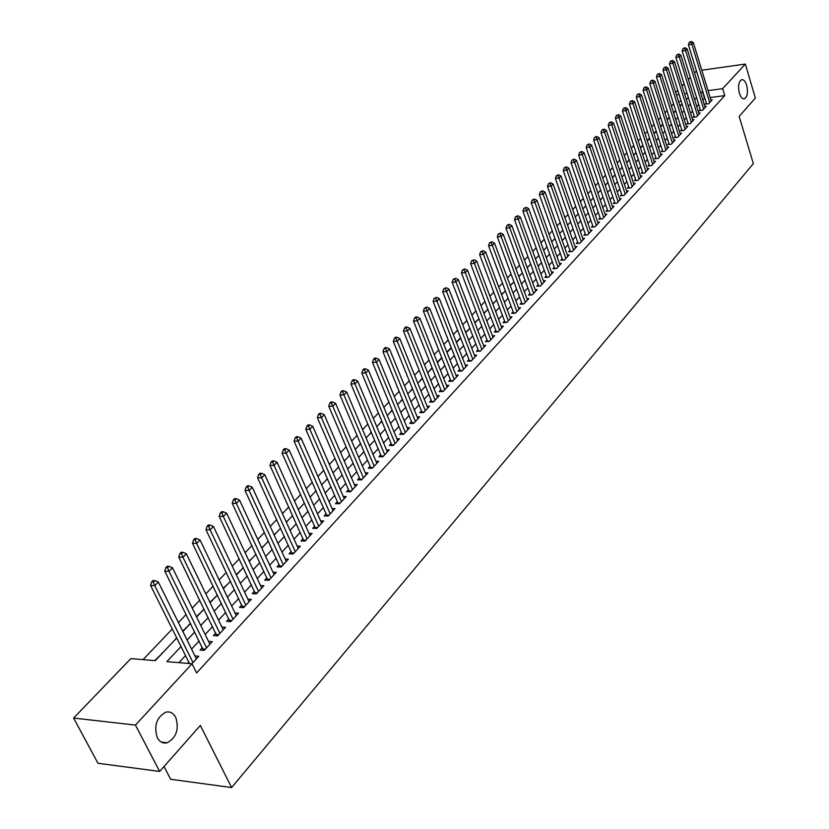 <?xml version="1.0" encoding="UTF-8"?>
<svg xmlns="http://www.w3.org/2000/svg" width="829" height="829" viewBox="0 0 829 829"><rect width="100%" height="100%" fill="white"/><g stroke="black" fill="none" stroke-linecap="round" stroke-linejoin="round"><path stroke-width="1.24" d="M739.395 93.294C737.862 86.299 738.598 81.77 741.592 79.708C743.644 79.356 745.344 81.201 746.67 85.242C748.193 92.216 747.457 96.724 744.463 98.796C742.421 99.148 740.732 97.325 739.395 93.294M157.303 737.717C153.686 725.903 156.505 717.396 165.759 712.204C169.976 711.251 173.292 712.971 175.717 717.334C179.292 729.095 176.453 737.582 167.199 742.784C163.033 743.727 159.738 742.038 157.303 737.717M164.018 766.514L170.66 779.281L231.623 787.55L753.343 163.624L739.157 116.392L755.374 98.06L745.344 64.071L722.65 88.672L708.039 90.62M231.623 787.55L200.338 725.458L159.655 771.447L97.957 763.25L73.626 718.059L130.868 658.599L155.272 660.661L176.732 637.978M673.583 103.884L671.469 106.091M667.148 110.62L664.982 112.889M660.64 117.438L658.413 119.77M654.05 124.35L651.77 126.733M647.366 131.334L645.035 133.79M640.61 138.422L638.216 140.93M633.76 145.593L631.304 148.163M626.828 152.857L624.31 155.489M619.812 160.204L617.222 162.919M612.693 167.665L610.04 170.432M605.491 175.209L602.776 178.059M598.186 182.857L595.398 185.769M590.787 190.608L587.937 193.592M583.295 198.452L580.373 201.52M575.699 206.411L572.704 209.55M568 214.473L564.932 217.695M560.197 222.649L557.047 225.944M552.29 230.928L549.057 234.317M544.27 239.332L540.964 242.793M536.145 247.84L532.757 251.394M527.907 256.482L524.425 260.119M519.545 265.228L515.98 268.969M511.068 274.109L507.421 277.933M502.478 283.114L498.737 287.031M493.752 292.243L489.918 296.264M484.913 301.518L480.986 305.632M475.939 310.916L471.908 315.134M466.831 320.45L462.706 324.771M457.598 330.129L453.359 334.564M448.22 339.952L443.878 344.491M438.696 349.921L434.261 354.574M429.039 360.045L424.489 364.812M419.236 370.314L414.562 375.205M409.277 380.749L404.49 385.754M399.163 391.34L394.262 396.469M388.894 402.096L383.868 407.36M378.459 413.018L373.309 418.417M367.869 424.116L362.584 429.65M357.102 435.391L351.693 441.069M346.17 446.852L340.615 452.665M335.051 458.489L329.362 464.458M323.756 470.323L317.921 476.437M312.274 482.354L306.295 488.613M300.606 494.581L294.471 501.006M288.73 507.006L282.44 513.597M276.668 519.648L270.213 526.405M264.399 532.508L257.778 539.441M251.912 545.586L245.125 552.694M239.208 558.881L232.255 566.176M226.286 572.424L219.146 579.906M213.146 586.196L205.81 593.875M199.758 600.217L192.235 608.092M186.131 614.486L178.422 622.569M172.266 629.014L143.044 659.625M675.739 92.568L677.801 90.423M682.091 85.967L684.101 83.874M688.371 79.449L690.329 77.408M694.567 73.004L696.484 71.014M706.308 103.014L705.261 104.153L708.65 103.718L712.235 99.822L710.899 99.998M700.267 109.542L699.199 110.692L702.609 110.267L706.235 106.33L704.878 106.495M694.153 116.153L693.075 117.324L696.484 116.899L700.163 112.91L698.785 113.086M687.956 122.847L686.868 124.018L690.298 123.604L694.018 119.573L692.619 119.739M681.697 129.614L680.588 130.806L684.029 130.391L687.801 126.309L686.381 126.485M675.355 136.464L674.236 137.676L677.687 137.272L681.5 133.137L680.07 133.303M668.93 143.407L667.801 144.629L671.262 144.225L675.127 140.039L673.666 140.215M662.433 150.432L661.283 151.666L664.765 151.272L668.671 147.034L667.2 147.21M655.853 157.541L654.692 158.795L658.185 158.401L662.143 154.111L660.64 154.287M649.19 164.743L648.009 166.007L651.521 165.624L655.521 161.282L654.008 161.448M642.434 172.028L641.252 173.313L644.765 172.94L648.827 168.546L647.283 168.712M635.605 179.416L634.403 180.722L637.936 180.349L642.04 175.893L640.475 176.059M628.683 186.898L627.46 188.214L631.014 187.851L635.169 183.344L633.584 183.499M621.677 194.473L620.434 195.799L623.999 195.447L628.216 190.877L626.6 191.043M614.569 202.141L613.325 203.488L616.9 203.146L621.17 198.514L619.532 198.68M607.377 209.913L606.113 211.281L609.698 210.949L614.03 206.255L612.362 206.411M600.092 217.789L598.807 219.177L602.414 218.846L606.797 214.089L605.108 214.255M592.704 225.768L591.409 227.167L595.025 226.845L599.471 222.037L597.75 222.193M585.222 233.851L583.906 235.27L587.543 234.959L592.041 230.079L590.289 230.234M577.647 242.037L576.31 243.488L579.958 243.187L584.518 238.234L582.746 238.389M569.958 250.348L568.601 251.809L572.269 251.508L576.891 246.503L575.088 246.648M562.176 258.762L560.798 260.244L564.476 259.954L569.16 254.876L567.326 255.021M554.28 267.29L552.891 268.793L556.57 268.513L561.326 263.363L559.461 263.508M546.28 275.933L544.86 277.456L548.57 277.197L553.389 271.974L551.492 272.109M538.166 284.699L536.736 286.243L540.446 285.995L545.337 280.699L543.399 280.834M529.938 293.59L528.487 295.155L532.218 294.917L537.171 289.549L535.202 289.684M521.596 302.606L520.125 304.191L523.866 303.963L528.892 298.523L526.892 298.647M513.13 311.745L511.638 313.362L515.4 313.134L520.498 307.621L518.467 307.735M504.55 321.02L503.037 322.647L506.809 322.44L511.98 316.844L509.918 316.958M495.856 330.419L494.312 332.077L498.105 331.88L503.348 326.201L501.244 326.315M487.027 339.963L485.462 341.641L489.265 341.455L494.581 335.693L492.447 335.807M478.064 349.641L476.488 351.351L480.302 351.175L485.701 345.33L483.514 345.434M468.976 359.454L467.369 361.195L471.204 361.029L476.675 355.102L474.457 355.195M459.753 369.423L458.126 371.185L461.971 371.04L467.525 365.019L465.266 365.102M450.396 379.537L448.738 381.319L452.603 381.195L458.24 375.081L455.94 375.164M440.893 389.796L439.215 391.609L443.09 391.495L448.821 385.298L446.468 385.371M431.256 400.22L429.546 402.065L433.443 401.961L439.246 395.661L436.852 395.734M421.464 410.801L419.733 412.666L423.64 412.583L429.536 406.189L427.09 406.251M411.526 421.536L409.764 423.432L413.681 423.37L419.671 416.873L417.184 416.925M401.433 432.448L399.651 434.375L403.578 434.313L409.661 427.723L407.122 427.764M391.174 443.515L389.371 445.474L393.319 445.442L399.495 438.748L396.904 438.779M380.77 454.769L378.926 456.758L382.894 456.738L389.164 449.94L386.521 449.96M370.19 466.199L368.325 468.219L372.304 468.219L378.677 461.307L375.972 461.318M359.444 477.805L357.548 479.856L361.537 479.877L368.014 472.862L365.257 472.851M348.532 489.597L346.605 491.68L350.605 491.721L357.185 484.592L354.377 484.571M337.434 501.586L335.476 503.7L339.496 503.763L346.19 496.519L343.31 496.478M326.16 513.773L324.17 515.918L328.201 516.001L334.999 508.633L332.066 508.581M314.699 526.156L312.678 528.342L316.73 528.436L323.642 520.954L320.636 520.892M303.051 538.736L300.989 540.964L305.062 541.088L312.077 533.472L309.01 533.389M291.207 551.544L289.114 553.803L293.186 553.948L300.336 546.207L297.196 546.104M279.166 564.549L277.031 566.849L281.124 567.026L288.388 559.15L285.176 559.026M266.907 577.792L264.752 580.134L268.855 580.321L276.244 572.311L272.948 572.176M254.451 591.253L252.254 593.637L256.368 593.854L263.881 585.709L260.513 585.543M241.778 604.952L239.54 607.367L243.664 607.616L251.311 599.326L247.861 599.139M228.877 618.89L226.597 621.346L230.742 621.615L238.524 613.191L234.99 612.973M215.758 633.066L213.436 635.574L217.592 635.874L225.509 627.294L221.882 627.045M202.4 647.501L200.038 650.05L204.203 650.382L212.265 641.646L208.545 641.366M161.914 653.635L154.743 660.62M175.51 639.283L167.707 647.522M188.857 625.17L182.67 631.128M201.986 611.315L196.421 616.61M214.887 597.678L209.924 602.351M227.571 584.279L223.188 588.341M240.037 571.108L236.224 574.57M252.306 558.155L249.042 561.046M264.368 545.409L261.632 547.751M276.233 532.871L274.005 534.674M287.912 520.539L286.181 521.824M299.393 508.405L298.15 509.193M310.699 496.467L309.911 496.768M315.87 490.478L315.507 491.39M327.289 478.406L326.564 479.711M338.533 466.54L337.444 468.209M349.6 454.852L348.159 456.893M360.491 443.36L358.708 445.753M371.205 432.044L369.102 434.779M381.754 420.904L379.33 423.971M392.138 409.94L389.402 413.329M402.355 399.143L399.329 402.842M412.427 388.511L409.111 392.511M422.334 378.045L418.749 382.335M432.106 367.734L428.241 372.304M441.722 357.579L437.297 362.242M451.204 347.569L446.883 352.128M460.541 337.714L456.323 342.159M469.846 328.357L465.629 332.336M478.602 319.103L474.789 322.657M487.245 309.973L483.825 313.113M495.763 300.979L492.727 303.715M504.167 292.098L501.504 294.45M512.446 283.352L510.156 285.311M520.622 274.71L518.685 276.306M528.695 266.192L527.089 267.425M536.643 257.788L535.389 258.669M544.498 249.498L543.565 250.037M552.249 241.312L551.627 241.519M585.73 205.509L585.502 206.183M593.191 197.623L592.714 198.556M600.559 189.841L599.854 191.022M607.833 182.162L606.89 183.582M615.014 174.587L613.843 176.245M622.102 167.106L620.714 168.992M629.097 159.717L627.491 161.821M635.998 152.422L634.185 154.743M642.827 145.22L640.434 147.738M649.563 138.101L647.231 140.567M656.205 131.086L653.936 133.479M662.775 124.143L660.568 126.485M669.272 117.293L667.107 119.573M675.676 110.526L673.573 112.744M681.22 101.325L678.599 101.677M162.246 653.293L161.728 653.252M175.831 638.931L175.313 638.9M189.188 624.828L188.67 624.797M202.317 610.963L201.799 610.932M215.219 597.336L214.701 597.305M240.379 570.756L239.861 570.735M647.345 140.857L649.656 138.412M682.008 103.843L679.956 106.008M181.002 646.547L166.836 661.635L192.038 663.77L196.608 672.961L724.753 95.636L710.152 97.542M704.847 98.236L702.878 100.008M698.702 104.495L696.774 106.568M692.567 111.076L690.588 113.21M686.36 117.749L684.329 119.936M680.081 124.495L677.987 126.733M673.718 131.324L671.573 133.624M667.283 138.236L665.086 140.598M660.765 145.241L658.506 147.655M654.164 152.329L651.853 154.805M647.48 159.5L645.107 162.049M640.713 166.774L638.278 169.385M633.853 174.131L631.366 176.805M626.921 181.582L624.361 184.328M619.885 189.136L617.263 191.945M612.766 196.784L610.082 199.665M605.553 204.525L602.797 207.488M598.237 212.379L595.419 215.405M590.839 220.327L587.948 223.436M583.336 228.389L580.373 231.571M575.73 236.555L572.694 239.819M568.02 244.835L564.912 248.172M560.207 253.218L557.015 256.648M552.29 261.726L549.016 265.239M544.259 270.347L540.912 273.943M536.125 279.083L532.684 282.772M527.866 287.953L524.353 291.725M519.503 296.937L515.897 300.813M511.016 306.046L507.317 310.015M502.405 315.3L498.623 319.362M493.68 324.667L489.794 328.833M484.82 334.18L480.841 338.45M475.836 343.838L471.763 348.211M466.717 353.631L462.541 358.107M457.463 363.568L453.183 368.159M448.064 373.651L443.691 378.356M438.541 383.889L434.044 388.708M428.862 394.272L424.261 399.215M419.039 404.821L414.324 409.889M409.06 415.536L404.231 420.728M398.936 426.417L393.982 431.733M388.646 437.453L383.568 442.914M378.2 448.676L372.998 454.271M367.589 460.074L362.252 465.805M356.812 471.649L351.341 477.525M345.848 483.421L340.242 489.442M334.719 495.379L328.968 501.545M323.403 507.524L317.507 513.856M311.901 519.876L305.86 526.374M300.212 532.436L294.015 539.088M288.316 545.202L281.964 552.031M276.233 558.186L269.715 565.181M263.933 571.388L257.249 578.569M251.425 584.828L244.565 592.186M238.7 598.486L231.664 606.04M225.757 612.393L218.535 620.144M212.576 626.537L205.177 634.486M199.167 640.941L191.572 649.097M185.52 655.604L178.94 662.661M191.862 663.76L198.784 656.257L194.97 655.946M188.805 662.195L187.675 663.397M159.655 771.447L135.448 725.095L73.626 718.059M701.79 70.206L745.344 64.071M724.753 95.636L722.65 88.672M192.038 663.77L135.448 725.095M702.723 91.335L700.754 93.097M696.557 97.553L694.619 99.625M690.402 104.112L688.412 106.236M684.174 110.744L682.132 112.92M677.863 117.469L675.77 119.697M671.48 124.267L669.324 126.557M665.013 131.148L662.806 133.5M658.475 138.111L656.205 140.526M651.843 145.168L649.521 147.645M645.138 152.318L642.755 154.847M638.34 159.551L635.905 162.152M631.46 166.878L628.962 169.541M624.496 174.297L621.926 177.033M617.439 181.81L614.807 184.618M610.289 189.427L607.584 192.297M603.046 197.147L600.279 200.09M595.699 204.96L592.87 207.975M588.269 212.877L585.367 215.965M580.735 220.897L577.751 224.068M573.098 229.032L570.041 232.275M565.357 237.27L562.228 240.597M557.513 245.622L554.311 249.042M549.554 254.099L546.27 257.591M541.492 262.679L538.135 266.264M533.327 271.384L529.876 275.052M525.037 280.212L521.503 283.974M516.633 289.155L513.006 293.01M508.104 298.233L504.395 302.191M499.462 307.445L495.659 311.486M490.685 316.782L486.789 320.927M481.794 326.253L477.805 330.502M472.768 335.869L468.675 340.222M463.608 345.62L459.411 350.087M454.313 355.517L450.012 360.097M444.872 365.568L440.479 370.252M435.298 375.765L430.79 380.563M425.578 386.117L420.956 391.039M415.712 396.625L410.977 401.671M405.692 407.298L400.832 412.469M395.516 418.127L390.532 423.432M385.184 429.132L380.076 434.572M374.687 440.313L369.454 445.888M364.014 451.67L358.656 457.38M353.185 463.204L347.683 469.059M342.17 474.934L336.543 480.934M330.989 486.841L325.206 492.996M319.611 498.954L313.694 505.265M308.056 511.265L301.984 517.731M296.305 523.783L290.077 530.415M284.347 536.508L277.964 543.306M272.202 549.44L265.653 556.414M259.84 562.601L253.125 569.761M247.27 575.989L240.379 583.336M234.472 589.616L227.405 597.139M221.457 603.471L214.203 611.201M208.214 617.584L200.773 625.501M194.732 631.936L187.095 640.071M687.075 93.418L684.526 93.76M679.075 94.485L676.454 94.838M182.857 631.511L190.535 623.408M196.608 616.994L204.079 609.097M210.11 602.735L217.395 595.035M223.374 588.714L230.472 581.212M236.41 574.953L243.332 567.637M249.218 561.42L255.964 554.29M261.798 548.124L268.389 541.171M274.181 535.047L280.596 528.27M286.347 522.197L292.606 515.586M298.305 509.555L304.409 503.11M310.077 497.131L316.025 490.841M321.652 484.903L327.455 478.768M333.03 472.882L338.688 466.893M344.232 461.048L349.755 455.214M355.247 449.411L360.636 443.712M366.097 437.95L371.351 432.396M376.77 426.676L381.9 421.256M387.278 415.578L392.283 410.293M397.619 404.645L402.5 399.495M407.806 393.889L412.562 388.863M417.837 383.299L422.479 378.387M427.712 372.863L432.241 368.076M437.432 362.594L441.857 357.921M447.018 352.47L451.328 347.911M456.458 342.501L460.665 338.045M465.753 332.667L469.867 328.336M474.924 322.989L478.934 318.75M483.949 313.455L487.866 309.321M492.851 304.046L496.675 300.015M501.628 294.782L505.358 290.844M510.281 285.642L513.918 281.798M518.809 276.637L522.353 272.886M527.213 267.757L530.674 264.099M535.503 259L538.881 255.425M543.679 250.358L546.974 246.876M551.741 241.84L554.964 238.441M559.699 233.436L562.839 230.12M567.544 225.146L570.601 221.913M575.285 216.97L578.269 213.82M582.922 208.908L585.834 205.83M590.455 200.939L593.305 197.944M597.896 193.084L600.673 190.162M605.232 185.333L607.937 182.473M612.476 177.686L615.118 174.898M619.626 170.132L622.206 167.406M626.683 162.671L629.201 160.018M633.657 155.313L636.102 152.723M640.537 148.049L642.921 145.521M654.04 133.78L656.309 131.386M660.661 126.785L662.879 124.443M667.2 119.873L669.366 117.594M673.666 113.045L675.77 110.827M680.049 106.299L682.101 104.133M686.36 99.635L688.35 97.532M704.484 98.288L702.36 91.377M192.981 662.547L154.743 585.637L158.329 582.031L196.4 658.837M189.478 663.552L150.546 585.419L154.743 585.637L153.334 582.02L154.774 580.58L153.085 580.497L151.655 581.937L153.334 582.02M151.655 581.937L150.546 585.419M158.329 582.031L154.774 580.58M206.566 647.822L168.971 571.305L172.484 567.761L209.924 644.185M203.426 650.319L164.774 571.119L168.971 571.305L167.562 567.73L168.971 566.321L167.292 566.248L165.883 567.658L167.562 567.73M165.883 567.658L164.774 571.119M172.484 567.761L168.971 566.321M219.913 633.356L182.929 557.233L186.38 553.751L223.208 629.781M216.763 635.812L178.753 557.067L182.929 557.233L181.53 553.699L182.908 552.311L181.24 552.249L179.852 553.637L181.53 553.699M179.852 553.637L178.753 557.067M186.38 553.751L182.908 552.311M233.022 619.149L196.639 543.409L200.027 539.99L236.265 615.636M229.861 621.563L192.473 543.275L196.639 543.409L195.24 539.907L196.608 538.549L194.939 538.498L193.582 539.866L195.24 539.907M193.582 539.866L192.473 543.275M200.027 539.99L196.608 538.549M245.902 605.191L210.11 529.824L213.447 526.467L249.094 601.74M242.742 607.564L205.965 529.721L210.11 529.824L208.721 526.374L210.058 525.026L208.39 524.985L207.063 526.332L208.721 526.374M207.063 526.332L205.965 529.721M213.447 526.467L210.058 525.026M258.565 591.471L223.343 516.488L226.618 513.192L261.705 588.072M255.394 593.802L219.208 516.405L223.343 516.488L221.954 513.068L223.27 511.752L221.612 511.721L220.307 513.037L221.954 513.068M220.307 513.037L219.208 516.405M226.618 513.192L223.27 511.752M271.01 577.979L236.348 503.379L239.571 500.136L274.098 574.642M267.829 580.279L232.224 503.317L236.348 503.379L234.97 500.001L236.255 498.706L234.607 498.685L233.322 499.97L234.97 500.001M233.322 499.97L232.224 503.317M239.571 500.136L236.255 498.706M283.249 564.715L249.135 490.499L252.296 487.307L286.274 561.44M280.057 566.974L245.021 490.457L249.135 490.499L247.757 487.151L249.021 485.877L247.374 485.867L246.109 487.141L247.757 487.151M246.109 487.141L245.021 490.457M252.296 487.307L249.021 485.877M295.279 551.679L261.695 477.836L264.803 474.696L298.253 548.456M292.088 553.907L257.591 477.815L261.695 477.836L260.316 474.52L261.56 473.276L259.923 473.266L258.679 474.52L260.316 474.52M258.679 474.52L257.591 477.815M264.803 474.696L261.56 473.276M307.113 538.86L274.036 465.38L277.093 462.302L310.036 535.689M303.911 541.057L269.953 465.39L274.036 465.38L272.668 462.105L273.902 460.883L272.264 460.883L271.042 462.116L272.668 462.105M271.042 462.116L269.953 465.39M277.093 462.302L273.902 460.883M318.75 526.249L286.181 453.142L289.186 450.116L321.631 523.13M315.548 528.415L282.109 453.173L286.181 453.142L284.824 449.909L286.026 448.696L284.399 448.707L283.186 449.919L284.824 449.909M283.186 449.919L282.109 453.173M289.186 450.116L286.026 448.696M330.191 513.845L298.119 441.111L301.072 438.137L333.03 510.778M326.989 515.98L294.067 441.152L298.119 441.111L296.761 437.899L297.943 436.717L296.326 436.738L295.145 437.919L296.761 437.899M295.145 437.919L294.067 441.152M301.072 438.137L297.943 436.717M341.455 501.638L309.859 429.277L312.771 426.344L344.242 498.623M338.242 503.742L305.818 429.339L309.859 429.277L308.512 426.096L309.673 424.925L308.056 424.956L306.896 426.127L308.512 426.096M306.896 426.127L305.818 429.339M312.771 426.344L309.673 424.925M352.532 489.638L321.414 417.629L324.274 414.749L355.278 486.664M350.636 491.701L349.32 491.69L317.383 417.712L321.414 417.629L320.067 414.49L321.206 413.339L319.6 413.37L318.45 414.521L320.067 414.49M318.45 414.521L317.383 417.712M324.274 414.749L321.206 413.339M363.434 477.825L332.771 406.179L335.579 403.35L366.138 474.893M360.221 479.867L328.761 406.283L332.771 406.179L331.434 403.07L332.553 401.941L330.947 401.982L329.828 403.112L331.434 403.07M329.828 403.112L328.761 406.283M335.579 403.35L332.553 401.941M374.169 466.188L343.952 394.915L346.719 392.127L376.822 463.318M370.946 468.219L339.952 395.029L343.952 394.915L342.615 391.827L343.724 390.718L342.118 390.77L341.009 391.879L342.615 391.827M341.009 391.879L339.952 395.029M346.719 392.127L343.724 390.718M384.729 454.748L354.947 383.827L357.672 381.081L387.34 451.919M381.506 456.748L350.968 383.962L354.947 383.827L353.62 380.77L354.708 379.682L353.113 379.734L352.024 380.832L353.62 380.77M352.024 380.832L350.968 383.962M357.672 381.081L354.708 379.682M395.122 443.484L365.776 372.915L368.449 370.211L397.702 440.696M391.899 445.453L361.807 373.06L365.776 372.915L364.449 369.889L365.516 368.812L363.931 368.874L362.864 369.952L364.449 369.889M362.864 369.952L361.807 373.06M368.449 370.211L365.516 368.812M405.36 432.386L376.428 362.169L379.071 359.517L407.899 429.64M402.138 434.334L372.47 362.346L376.428 362.169L375.112 359.185L376.169 358.118L374.584 358.19L373.527 359.247L375.112 359.185M373.527 359.247L372.47 362.346M379.071 359.517L376.169 358.118M415.443 421.464L386.915 351.6L389.516 348.988L417.93 418.759M412.22 423.391L382.977 351.786L386.915 351.6L385.599 348.636L386.646 347.589L385.06 347.672L384.024 348.708L385.599 348.636M384.024 348.708L382.977 351.786M389.516 348.988L386.646 347.589M425.36 410.707L397.236 341.196L399.796 338.615L427.826 408.044M422.137 412.614L393.309 341.393L397.236 341.196L395.93 338.253L396.956 337.227L395.381 337.31L394.355 338.336L395.93 338.253M394.355 338.336L393.309 341.393M399.796 338.615L396.956 337.227M435.142 400.117L407.412 330.947L409.92 328.408L437.557 397.495M431.919 402.003L403.495 331.154L407.412 330.947L406.106 328.035L407.112 327.02L405.547 327.113L404.531 328.118L406.106 328.035M404.531 328.118L403.495 331.154M409.92 328.408L407.112 327.02M444.769 389.682L417.422 320.854L419.899 318.357L447.152 387.102M441.546 391.547L413.516 321.082L417.422 320.854L416.117 317.973L417.111 316.979L415.557 317.072L414.562 318.067L416.117 317.973M414.562 318.067L413.516 321.082M419.899 318.357L417.111 316.979M454.251 379.402L427.277 310.916L429.723 308.45L456.603 376.853M451.028 381.247L423.391 311.155L427.277 310.916L425.982 308.056L426.966 307.072L424.427 308.16L425.982 308.056M424.427 308.16L423.391 311.155M429.723 308.45L426.966 307.072M463.598 369.278L436.987 301.124L439.391 298.699L465.908 366.77M460.375 371.102L433.121 301.383L436.987 301.124L435.702 298.295L436.665 297.331L434.147 298.399L435.702 298.295M434.147 298.399L433.121 301.383M439.391 298.699L436.665 297.331M472.81 359.299L446.551 291.487L448.924 289.093L475.09 356.822M469.587 361.102L442.696 291.746L446.551 291.487L445.266 288.679L446.22 287.725L443.733 288.782L445.266 288.679M443.733 288.782L442.696 291.746M448.924 289.093L446.22 287.725M481.877 349.465L455.981 281.984L458.313 279.632L484.126 347.03M478.665 351.247L452.137 282.264L455.981 281.984L454.696 279.207L455.639 278.264L453.162 279.321L454.696 279.207M453.162 279.321L452.137 282.264M458.313 279.632L455.639 278.264M490.82 339.776L465.266 272.617L467.566 270.306L493.037 337.372M487.607 341.538L461.442 272.907L465.266 272.617L463.991 269.871L464.914 268.938L462.458 269.985L463.991 269.871M462.458 269.985L461.442 272.907M467.566 270.306L464.914 268.938M499.638 330.222L474.416 263.394L476.685 261.114L501.825 327.849M496.416 331.973L470.603 263.695L474.416 263.394L473.141 260.669L474.053 259.757L471.618 260.793L473.141 260.669M471.618 260.793L470.603 263.695M476.685 261.114L474.053 259.757M508.322 320.802L483.431 254.306L485.67 252.057L510.477 318.471M505.11 322.533L479.639 254.617L483.431 254.306L482.167 251.601L483.069 250.7L480.654 251.726L482.167 251.601M480.654 251.726L479.639 254.617M485.67 252.057L483.069 250.7M516.892 311.517L492.322 245.343L494.519 243.125L519.016 309.217M513.679 313.238L488.54 245.674L492.322 245.343L491.058 242.669L491.949 241.778L489.545 242.793L491.058 242.669M489.545 242.793L488.54 245.674M494.519 243.125L491.949 241.778M525.337 302.367L501.079 236.514L503.255 234.327L527.431 300.098M522.125 304.067L497.317 236.845L501.079 236.514L499.825 233.861L500.695 232.98L498.322 233.996L499.825 233.861M498.322 233.996L497.317 236.845M503.255 234.327L500.695 232.98M533.669 293.342L509.721 227.809L511.856 225.654L535.731 291.103M530.456 295.031L505.959 228.151L509.721 227.809L508.467 225.177L509.327 224.317L506.965 225.312L508.467 225.177M506.965 225.312L505.959 228.151M511.856 225.654L509.327 224.317M541.876 284.451L518.239 219.229L520.343 217.094L543.907 282.243M538.674 286.119L514.498 219.581L518.239 219.229L516.995 216.607L517.835 215.768L515.493 216.752L516.995 216.607M515.493 216.752L514.498 219.581M520.343 217.094L517.835 215.768M549.979 275.663L526.633 210.763L528.715 208.67L551.979 273.497M546.767 277.321L522.902 211.126L526.633 210.763L525.389 208.172L526.228 207.333L523.897 208.317L525.389 208.172M523.897 208.317L522.902 211.126M528.715 208.67L526.228 207.333M557.969 267.011L534.912 202.421L536.964 200.349L559.948 264.865M554.767 268.648L531.202 202.784L534.912 202.421L533.679 199.851L534.498 199.022L532.187 199.996L533.679 199.851M532.187 199.996L531.202 202.784M536.964 200.349L534.498 199.022M565.844 258.472L543.078 194.183L545.099 192.141L567.803 256.358M562.642 260.099L539.378 194.566L543.078 194.183L541.845 191.634L542.653 190.825L540.363 191.789L541.845 191.634M540.363 191.789L539.378 194.566M545.099 192.141L542.653 190.825M573.616 250.047L551.13 186.069L553.13 184.059L575.544 247.954M570.425 251.664L547.441 186.452L551.13 186.069L549.907 183.541L550.705 182.732L548.435 183.696L549.907 183.541M548.435 183.696L547.441 186.452M553.13 184.059L550.705 182.732M581.284 241.736L559.078 178.059L561.046 176.08L583.191 239.674M578.093 243.332L555.399 178.453L559.078 178.059L557.855 175.551L558.642 174.764L556.383 175.717L557.855 175.551M556.383 175.717L555.399 178.453M561.046 176.08L558.642 174.764M588.859 233.54L566.912 170.163L568.849 168.204L590.735 231.498M585.668 235.125L563.254 170.567L566.912 170.163L565.699 167.676L566.476 166.888L564.228 167.841L565.699 167.676M564.228 167.841L563.254 170.567M568.849 168.204L566.476 166.888M596.32 225.447L574.642 162.37L576.559 160.432L598.175 223.436M593.139 227.022L570.994 162.774L574.642 162.37L573.43 159.904L574.196 159.127L571.979 160.07L573.43 159.904M571.979 160.07L570.994 162.774M576.559 160.432L574.196 159.127M603.688 217.457L582.269 154.681L584.155 152.774L605.522 215.478M600.517 219.022L578.642 155.096L582.269 154.681L581.067 152.225L581.823 151.469L579.616 152.401L581.067 152.225M579.616 152.401L578.642 155.096M584.155 152.774L581.823 151.469M610.963 209.571L589.792 147.085L591.657 145.21L612.766 207.623M607.792 211.126L586.186 147.521L589.792 147.085L588.6 144.66L589.346 143.914L587.15 144.837L588.6 144.66M587.15 144.837L586.186 147.521M591.657 145.21L589.346 143.914M618.144 201.789L597.222 139.604L599.066 137.749L619.926 199.862M616.911 203.136L614.973 203.323L593.626 140.039L597.222 139.604L596.03 137.189L596.766 136.453L594.59 137.365L596.03 137.189M594.59 137.365L593.626 140.039M599.066 137.749L596.766 136.453M625.232 194.11L604.559 132.215L606.372 130.381L626.993 192.204M622.061 195.644L600.973 132.65L604.559 132.215L603.367 129.821L604.092 129.086L601.927 129.998L603.367 129.821M601.927 129.998L600.973 132.65M606.372 130.381L604.092 129.086M632.226 186.535L611.792 124.92L613.584 123.106L633.967 184.649M629.066 188.048L608.217 125.366L611.792 124.92L610.61 122.547L611.325 121.822L609.18 122.723L610.61 122.547M609.18 122.723L608.217 125.366M613.584 123.106L611.325 121.822M639.138 179.043L618.931 117.718L620.703 115.936L640.848 177.188M635.978 180.556L615.377 118.174L618.931 117.718L617.75 115.366L618.465 114.651L616.33 115.542L617.75 115.366M616.33 115.542L615.377 118.174M620.703 115.936L618.465 114.651M645.957 171.655L625.988 110.609L627.729 108.848L647.646 169.821M642.807 173.147L622.444 111.065L625.988 110.609L624.807 108.278L625.512 107.573L623.387 108.464L624.807 108.278M623.387 108.464L622.444 111.065M627.729 108.848L625.512 107.573M652.692 164.36L632.941 103.594L634.672 101.853L654.361 162.546M649.542 165.841L629.418 104.06L632.941 103.594L631.771 101.273L632.465 100.578L630.361 101.459L631.771 101.273M630.361 101.459L629.418 104.06M634.672 101.853L632.465 100.578M659.335 157.147L639.822 96.661L641.522 94.941L660.993 155.365M656.195 158.629L636.299 97.138L639.822 96.661L638.651 94.361L639.335 93.677L637.242 94.558L638.651 94.361M637.242 94.558L636.299 97.138M641.522 94.941L639.335 93.677M665.905 150.028L646.61 89.822L648.288 88.123L667.542 148.267M662.775 151.5L643.097 90.299L646.61 89.822L645.449 87.542L646.123 86.858L644.04 87.729L645.449 87.542M644.04 87.729L643.097 90.299M648.288 88.123L646.123 86.858M672.392 143.002L653.304 83.066L654.972 81.387L674.008 141.262M669.262 144.464L649.812 83.553L653.304 83.066L652.154 80.796L652.817 80.133L650.755 80.993L652.154 80.796M650.755 80.993L649.812 83.553M654.972 81.387L652.817 80.133M678.806 136.06L659.925 76.392L661.563 74.745L680.391 134.339M675.676 137.51L656.444 76.879L659.925 76.392L658.775 74.144L659.428 73.48L657.387 74.341L658.775 74.144M657.387 74.341L656.444 76.879M661.563 74.745L659.428 73.48M685.127 129.2L666.464 69.802L668.081 68.175L686.702 127.5M682.018 130.64L663.003 70.299L666.464 69.802L665.314 67.574L665.967 66.921L663.925 67.771L665.314 67.574M663.925 67.771L663.003 70.299M668.081 68.175L665.967 66.921M691.386 122.423L672.92 63.294L674.516 61.678L692.94 120.744M688.277 123.853L669.469 63.802L672.92 63.294L671.78 61.077L672.423 60.434L670.392 61.284L671.78 61.077M670.392 61.284L669.469 63.802M674.516 61.678L672.423 60.434M697.562 115.728L679.293 56.869L680.878 55.274L699.096 114.07M694.464 117.148L675.863 57.377L679.293 56.869L678.163 54.662L678.796 54.03L676.785 54.869L678.163 54.662M676.785 54.869L675.863 57.377M680.878 55.274L678.796 54.03M703.666 109.117L685.593 50.517L687.158 48.942L705.178 107.469M700.567 110.526L682.174 51.025L685.593 50.517L684.464 48.331L685.086 47.699L683.096 48.538L684.464 48.331M683.096 48.538L682.174 51.025M687.158 48.942L685.086 47.699M709.697 102.578L691.821 44.238L693.365 42.683L711.199 100.951M706.609 103.977L688.412 44.756L691.821 44.238L690.692 42.072L691.313 41.45L689.324 42.279L690.692 42.072M689.324 42.279L688.412 44.756M693.365 42.683L691.313 41.45M204.711 649.832L203.343 649.718M205.364 649.117L203.105 648.941M218.048 635.377L216.69 635.283M218.711 634.662L216.452 634.506M231.156 621.17L229.799 621.087M231.809 620.465L229.571 620.32M244.037 607.222L242.679 607.139M244.69 606.507L242.451 606.372M256.689 593.502L255.342 593.429M257.353 592.787L255.114 592.673M269.135 580.02L267.788 579.958M269.788 579.305L267.57 579.202M281.363 566.767L280.026 566.704M282.026 566.052L279.808 565.958M293.393 553.731L292.057 553.679M294.057 553.016L291.839 552.933M305.217 540.912L303.891 540.871M305.88 540.197L303.683 540.135M316.854 528.301L315.528 528.27M317.517 527.586L315.321 527.534M328.294 515.897L326.968 515.876M328.958 515.192L326.771 515.141M339.558 503.7L338.232 503.68M340.211 502.985L338.035 502.954M351.289 490.986L349.123 490.965M362.19 479.172L360.024 479.162M372.915 467.546L370.76 467.546M383.475 456.105L381.33 456.116M393.879 444.841L391.734 444.852M404.106 433.743L401.982 433.774M414.189 422.821L412.065 422.863M424.106 412.065L421.992 412.117M433.888 401.474L431.774 401.526M443.515 391.039L441.411 391.101M452.997 380.76L450.903 380.832M462.344 370.636L460.261 370.718M471.556 360.656L469.473 360.739M480.623 350.822L478.561 350.916M489.566 341.133L487.504 341.237M498.384 331.579L496.333 331.683M507.068 322.16L505.027 322.274M515.638 312.885L513.597 312.999M524.083 303.725L522.052 303.849M532.415 294.699L530.394 294.834M540.622 285.798L538.612 285.943M548.725 277.021L546.726 277.166M556.715 268.368L554.715 268.513M564.601 259.829L562.611 259.974M572.373 251.394L570.393 251.56M580.041 243.084L578.072 243.249M587.616 234.887L585.647 235.053M595.077 226.794L593.118 226.959M602.455 218.804L600.497 218.98M609.729 210.918L607.781 211.094M167.199 742.784L161.282 742.069M744.463 98.796L743.779 98.879"/></g></svg>
